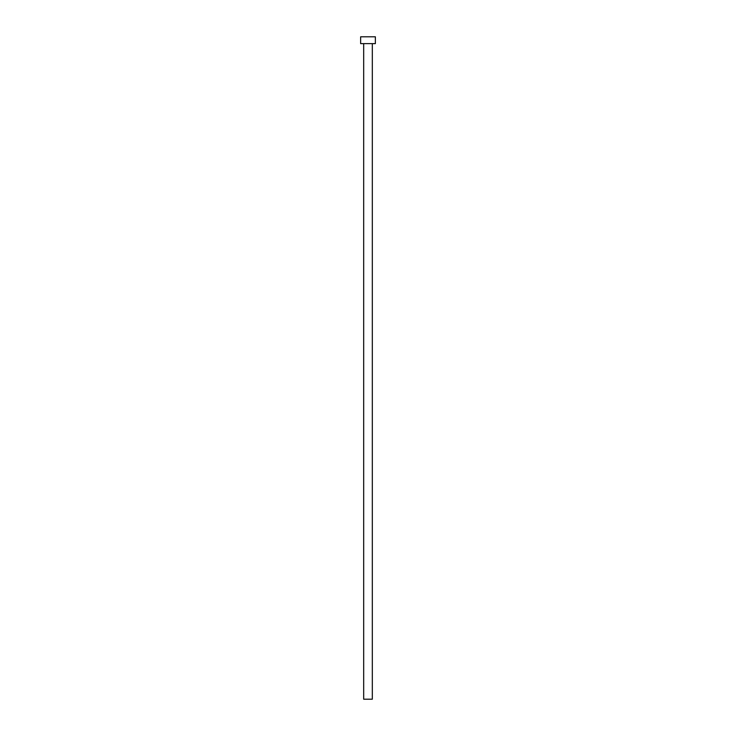 <?xml version="1.0" encoding="UTF-8"?>
<svg xmlns="http://www.w3.org/2000/svg" width="736" height="736" viewBox="0 0 736 736"><rect width="100%" height="100%" fill="white"/><g stroke="black" fill="none" stroke-linecap="round" stroke-linejoin="round"><path stroke-width="1.1" d="M372.315 43.636L372.315 699.2L363.685 699.2L363.685 43.636M375.36 43.636L360.64 43.636L360.64 36.8L375.36 36.8L375.36 43.636"/></g></svg>
